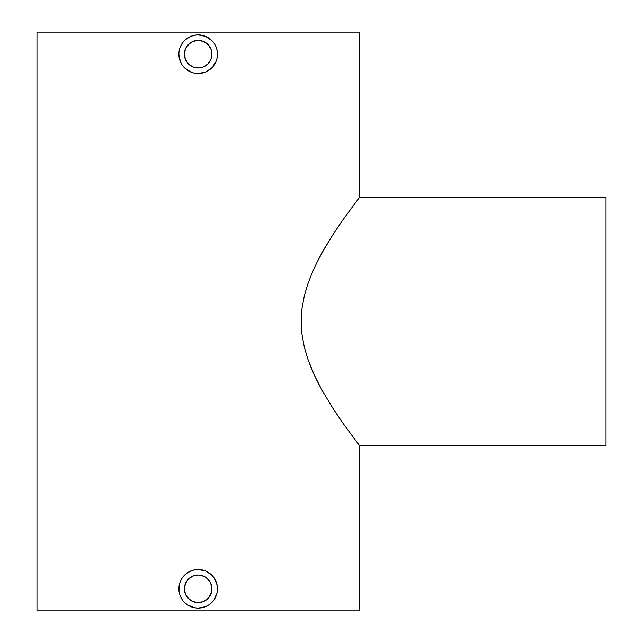 <?xml version="1.0" encoding="UTF-8"?>
<svg xmlns="http://www.w3.org/2000/svg" width="643" height="643" viewBox="0 0 643 643"><rect width="100%" height="100%" fill="white"/><g stroke="black" fill="none" stroke-linecap="round" stroke-linejoin="round"><path stroke-width="0.96" d="M195.496 67.708L198.181 67.973A13.776 13.776 0 0 1 184.404 54.197A13.776 13.776 0 0 1 198.181 40.421L192.892 41.474L188.431 44.463L185.449 48.932L184.404 54.205L185.457 59.477L188.447 63.946L192.908 66.928L198.181 67.973L192.908 66.928L190.529 65.65L188.439 63.938L185.449 59.469L184.404 54.197L184.67 51.504L186.727 46.537L190.529 42.735L192.908 41.465L198.181 40.421L200.873 40.686L205.84 42.735L209.642 46.537L210.912 48.924L211.957 54.197L210.912 59.469L207.922 63.938L203.453 66.928L198.181 67.973L203.453 66.928L206.966 64.806M195.496 602.322L198.181 602.579A13.776 13.776 0 0 1 184.404 588.803A13.776 13.776 0 0 1 198.181 575.027L192.892 576.08L188.431 579.07L185.449 583.539L184.404 588.811L185.457 594.092L188.447 598.553L192.908 601.535L198.181 602.579L192.908 601.535L190.529 600.265L186.727 596.463L185.449 594.076L184.404 588.803L184.67 586.119L185.449 583.531L188.439 579.062L192.908 576.072L198.181 575.027L200.873 575.292L205.84 577.35L209.642 581.151L211.692 586.119L211.692 591.496L209.642 596.463L205.84 600.265L203.453 601.535L198.181 602.579L203.453 601.535L206.966 599.421M357.395 442.898L359.389 445.511L606.027 445.511L606.027 197.489L359.389 197.489L343.241 219.367L333.05 234.446L324.9 247.7L316.959 262.368L312.048 272.97L307.692 284.327L304.235 296.27L301.977 308.769L301.189 321.556L301.977 334.272L304.252 346.802L307.7 358.706L314.467 375.464L322.239 390.639L333.066 408.586L343.217 423.6L359.389 445.511L343.217 423.6L333.066 408.586L322.239 390.639L316.991 380.704L312.048 370.038L307.7 358.706L304.252 346.802L301.977 334.272L301.189 321.556L301.977 308.769L304.235 296.27L307.692 284.327L312.048 272.97L316.959 262.368L322.199 252.442L333.05 234.446L343.241 219.367L359.389 197.489L359.389 32.15L36.972 32.15L36.972 610.85L359.389 610.85L359.389 445.511L359.389 610.85L36.972 610.85L36.972 32.15L359.389 32.15L359.389 197.489L357.379 200.118M194.395 569.891L198.181 569.513A19.29 19.29 0 0 1 217.471 588.803A19.29 19.29 0 0 1 198.181 608.093A19.29 19.29 0 0 1 178.891 588.803A19.29 19.29 0 0 1 198.181 569.513L194.395 569.891M194.419 569.883L190.802 570.984L185.682 574.111M184.541 575.163L183.737 576.024M182.146 578.089L180.884 580.259M180.362 581.425L180 582.365M178.891 588.819L178.971 587.019M179.26 585.042L178.979 590.676M179.26 592.565L179.574 593.875M180.362 596.19L181.471 598.44M182.146 599.525L182.676 600.281M190.802 606.63L187.475 604.846L194.419 607.723L198.181 608.093L205.23 606.759M208.903 604.838L205.567 606.622L208.903 604.838M208.903 604.846L211.434 602.821M213.717 600.232L212.399 601.84M216.008 596.182L214.215 599.525L217.101 592.565L217.471 588.803L217.101 592.573M216 581.417L217.101 585.042L214.215 578.081L215.574 580.452M208.895 572.76L211.82 575.163L205.567 570.984L198.181 569.513M203.839 570.365L205.567 570.984M194.395 35.277L198.181 34.907A19.29 19.29 0 0 1 217.471 54.197A19.29 19.29 0 0 1 198.181 73.487A19.29 19.29 0 0 1 178.891 54.197A19.29 19.29 0 0 1 198.181 34.907L194.395 35.277M194.419 35.277L190.802 36.378L185.658 39.528M184.541 40.557L183.737 41.417M182.146 43.475L180.908 45.605M180.362 46.81L179.984 47.807M179.26 50.435L178.971 52.404M179.268 57.974L178.979 56.045M178.891 54.197L180.37 61.599L179.574 59.269M180.362 61.575L181.471 63.834M182.146 64.911L182.684 65.682M184.541 67.837L190.802 72.016L187.37 70.175M190.802 72.016L193.43 72.892M194.419 73.117L198.181 73.487L205.31 72.12M208.903 70.232L205.567 72.016L211.434 68.214M214.215 64.919L211.82 67.837L216 61.575L214.223 64.911M217.471 54.189L217.101 57.966L217.101 50.435L216 46.81L217.101 50.435M216 46.81L215.574 45.846M208.895 38.154L211.82 40.557L205.567 36.378L198.181 34.907M203.839 35.751L205.567 36.378M358.89 198.148L358.36 198.84M359.389 197.489L606.027 197.489L606.027 445.511L359.389 445.511M211.82 602.443L214.223 599.525M217.471 588.803L217.101 585.042M214.223 578.089L211.82 575.163M184.541 602.443L187.467 604.846M216 61.575L217.101 57.958M214.223 43.475L211.82 40.557M192.908 601.535L194.234 602.009M188.439 598.545L189.444 599.461M185.457 594.084L186.727 596.463M184.67 586.119L184.983 592.758M185.449 583.531L185.216 584.141M186.719 581.159L185.915 582.526M188.431 579.07L187.925 579.6M190.521 577.358L189.669 577.969M192.9 576.08L191.63 576.683M195.488 575.292L194.122 575.638M200.865 575.292L198.181 575.027A13.776 13.776 0 0 1 211.957 588.803A13.776 13.776 0 0 1 198.181 602.579M205.84 600.257L207.93 598.545L210.912 594.076L211.957 588.803L210.912 583.531L207.93 579.062L205.832 577.35L203.453 576.072L198.181 575.027M211.957 588.803L211.692 586.119M210.912 594.076L211.692 591.496M207.93 598.545L208.991 597.355M200.873 602.314L203.453 601.535M205.832 577.35L203.461 576.08M209.634 581.143L207.93 579.062M192.908 66.928L194.234 67.394M188.439 63.938L189.444 64.847M185.457 59.477L186.727 61.857M184.67 51.512L184.983 58.143M185.449 48.932L185.216 49.527M186.719 46.553L185.915 47.92M188.431 44.463L187.925 44.994M190.521 42.743L189.669 43.362M192.9 41.465L191.63 42.076M195.488 40.686L194.122 41.031M200.865 40.678L198.181 40.421A13.776 13.776 0 0 1 211.957 54.197A13.776 13.776 0 0 1 198.181 67.973M205.84 65.65L207.93 63.938L210.912 59.461L211.957 54.189L210.912 48.924L207.93 44.455L205.832 42.735L203.461 41.465L198.181 40.421M210.912 48.924L210.743 48.522M211.957 54.189L211.692 51.504M210.912 59.461L211.692 56.889M207.93 63.938L208.991 62.749M200.873 67.708L203.453 66.928M205.832 42.735L203.461 41.465M209.634 46.537L207.93 44.455"/></g></svg>
